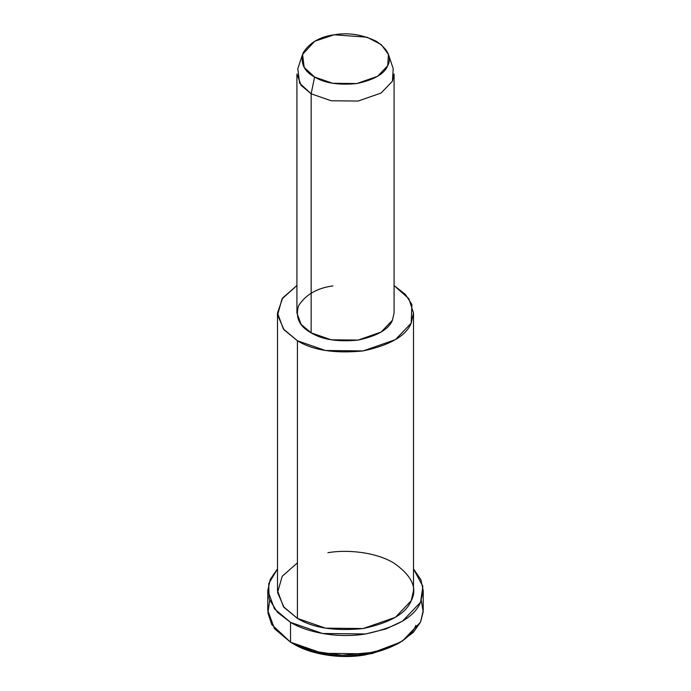 <?xml version="1.0" encoding="UTF-8"?>
<svg xmlns="http://www.w3.org/2000/svg" width="691" height="691" viewBox="0 0 691 691"><rect width="100%" height="100%" fill="white"/><g stroke="black" fill="none" stroke-linecap="round" stroke-linejoin="round"><path stroke-width="1.04" d="M415.878 625.312C410.359 638.994 393.179 648.909 364.356 655.059C336.586 659.585 308.091 652.891 293.977 644.167L290.54 642.189L293.977 644.167L314.465 652.485L342.209 656.45L372.181 653.574L397.023 644.167L400.46 642.189L373.961 652.218L341.993 655.284L312.401 651.06L290.54 642.189L271.684 624.5L267.892 612.857L269.697 600.548M421.303 600.548L423.177 611.898L420.569 622.073L413.356 632.334L400.46 642.189M302.572 54.382L297.804 68.651L299.592 83.136L311.149 93.795L314.586 77.012L304.187 67.416L302.572 54.382L314.759 41.218L334.185 34.783L367.076 37.21L381.216 44.604L388.428 54.382L387.729 65.697L377.58 76.312L356.815 83.542L332.57 83.274L314.586 77.012L311.149 93.795L331.136 100.756L358.076 101.05L381.147 93.017L392.419 81.227L393.196 68.651L388.428 54.382M314.586 77.012C324.563 83.162 338.642 85.338 356.815 83.542C374.107 79.854 384.412 73.902 387.729 65.697C391.961 57.629 388.195 49.502 376.414 41.313C362.231 34.515 348.152 32.339 334.185 34.783C319.968 36.701 309.663 42.643 303.271 52.628C300.162 63.123 303.936 71.251 314.586 77.012M311.149 93.795L301.138 85.39L296.923 73.963L296.923 312.997L301.138 324.425L311.149 332.829L331.136 339.791L358.076 340.084L381.147 332.051L392.419 320.253L394.077 312.997L394.077 73.963L392.419 81.227L381.147 93.017L358.076 101.05L331.136 100.756L311.149 93.795L311.149 332.829L311.149 93.795M277.497 312.997L277.497 590.632L283.396 606.62L297.415 618.393L297.415 340.758C312.937 350.328 334.833 353.714 363.103 350.924C390 345.18 406.032 335.93 411.188 323.163L411.888 304.481L405.462 294.478L394.077 285.521L408.856 298.728L413.503 312.997L411.188 323.163L395.399 339.67L363.103 350.924L325.383 350.501L297.415 340.758L283.396 328.994L277.497 312.997L282.662 297.985L296.923 285.521L282.014 298.918L277.583 314.984L284.044 329.806L297.415 340.758L297.415 618.393L325.383 628.136L363.103 628.551L395.399 617.305L411.188 600.79L413.503 590.632L413.503 312.997M392.626 319.786L392.419 320.253C388.739 329.374 377.286 335.981 358.076 340.084C337.882 342.08 322.239 339.661 311.149 332.829C299.315 326.428 295.126 317.402 298.581 305.742C305.681 294.642 317.134 288.035 332.924 285.91M267.78 590.632L267.78 610.464L274.517 628.741L290.54 642.189L290.54 622.358C305.595 631.66 335.99 638.795 365.617 633.975C396.358 627.411 414.678 616.83 420.569 602.241L422.866 586.339L413.503 568.909L420.923 579.792L423.22 590.632L420.569 602.241L402.533 621.114L386.027 628.922L365.617 633.975L322.516 633.492L290.54 622.358L274.517 608.909L267.78 590.632L270.241 579.421L277.497 568.909L268.73 583.619L269.11 598.907L277.419 612.278L290.54 622.358L290.54 642.189L322.516 653.323L365.617 653.798L386.027 648.745L402.533 640.946L420.569 622.073L423.22 610.464L423.22 590.632M327.897 552.705C346.355 549.457 374.798 551.729 393.585 562.863C411.914 575.603 417.779 588.248 411.188 600.79C406.032 613.556 390 622.807 363.103 628.551C334.833 631.349 312.937 627.955 297.415 618.393L283.975 607.354L277.566 592.403L282.222 576.251L297.415 562.863M293.977 644.167L290.54 642.189"/></g></svg>
